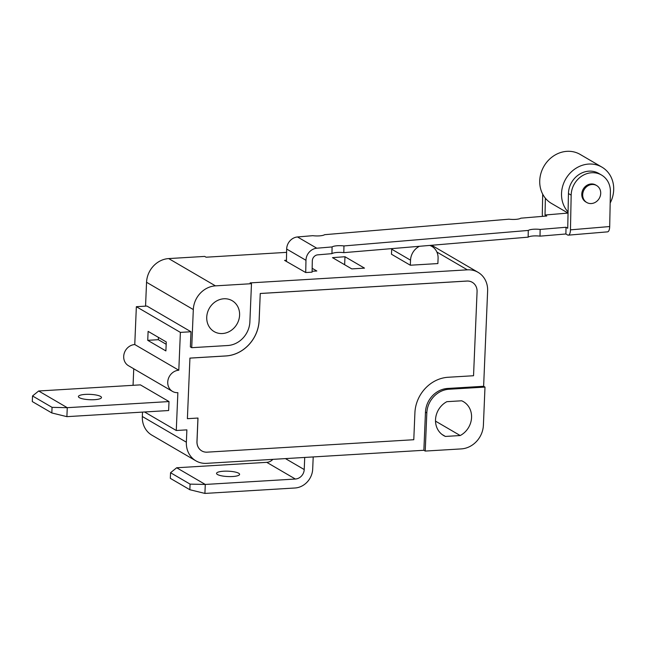 <?xml version="1.0" encoding="UTF-8"?>
<svg xmlns="http://www.w3.org/2000/svg" width="646" height="646" viewBox="0 0 646 646"><rect width="100%" height="100%" fill="white"/><g stroke="black" fill="none" stroke-linecap="round" stroke-linejoin="round"><path stroke-width="0.97" d="M331.947 253.652L332.084 246.934A8.656 2.091 -178.8 0 1 343.947 245.94L343.809 252.651A8.656 2.091 1.2 0 0 331.947 253.652L317.727 254.847A5.766 5.136 120.3 0 0 312.309 260.887L312.083 272.16L305.72 272.539L305.97 260.306A11.539 10.271 -59.7 0 1 316.806 248.217L297.507 236.961A11.539 10.271 120.3 0 0 286.671 249.049L305.97 260.306M332.084 246.934L316.806 248.217M305.72 272.539L284.571 260.378L286.444 260.265M286.42 261.452L286.671 249.049M568.31 235.152L607.555 231.857A6.92 2.673 -94.8 0 0 609.695 226.544L570.458 229.847A6.92 2.673 85.2 0 1 568.31 235.152A6.92 2.673 85.2 0 1 567.6 234.974L565.896 233.981L566.033 227.263L540.145 229.435L540.008 236.153L565.896 233.981M540.008 236.153A8.656 2.091 1.2 0 0 528.145 237.155L528.283 230.436A8.656 2.091 -178.8 0 1 540.145 229.435M343.809 252.651L528.145 237.155M570.458 229.847L571.169 195.14A21.35 19 -59.7 0 1 581.65 176.172A21.35 19 -59.7 0 1 601.547 175.05A21.35 19 -59.7 0 1 610.405 191.838L609.695 226.544M601.547 175.05L598.818 173.459A21.35 19 120.3 0 0 578.921 174.59A21.35 19 120.3 0 0 568.448 193.55L567.737 228.256L566.033 227.263M542.495 216.362A6.92 2.673 85.2 0 1 542.309 213.422L542.705 194.147M297.507 236.961L312.793 235.677A8.656 2.091 -178.8 0 0 324.647 234.684L508.991 219.18A8.656 2.091 -178.8 0 0 520.846 218.178L546.734 216.006L545.03 215.013L545.377 198.193M568.068 211.936A28.384 25.267 -59.7 0 1 567.874 175.76A28.384 25.267 -59.7 0 1 601.91 167.12L580.124 154.402A28.384 25.267 120.3 0 0 543.989 166.192A28.384 25.267 120.3 0 0 551.514 203.442L568.044 213.083M601.91 167.12A28.384 25.267 -59.7 0 1 613.7 189.439A28.384 25.267 -59.7 0 1 610.179 203.022M582.684 194.777A9.811 8.729 -59.7 0 1 587.497 186.064A9.811 8.729 -59.7 0 1 596.638 185.547A9.811 8.729 -59.7 0 1 599.238 198.419A9.811 8.729 -59.7 0 1 586.754 202.489A9.811 8.729 -59.7 0 1 582.684 194.777M586.754 202.489L585.849 201.964A9.811 8.729 -59.7 0 1 581.771 194.244A9.811 8.729 -59.7 0 1 586.592 185.531A9.811 8.729 -59.7 0 1 595.733 185.014L596.638 185.547M528.283 230.436L343.947 245.94M545.03 215.013L568.036 213.075M312.155 268.284L316.815 270.997L312.099 271.28M429.752 245.423A15.003 13.356 -59.7 0 1 431.867 246.392A15.003 13.356 -59.7 0 1 438.085 258.521L437.875 263.568L410.315 265.223L410.533 260.185A15.003 13.356 -59.7 0 1 419.415 246.296M391.718 248.621A15.003 13.356 120.3 0 0 391.686 249.186L410.533 260.185M410.315 265.223L391.476 254.233L391.686 249.186M38.663 390.991L67.265 407.683L52.06 407.351L32.534 395.958L38.663 390.991L140.4 384.871L169.002 401.562L168.63 410.533L66.893 416.654L67.265 407.683L169.002 401.562M100.542 396.402A11.539 2.681 2.4 0 0 87.678 394.318A11.539 2.681 2.4 0 0 78.416 396.555A11.539 2.681 2.4 0 0 89.826 399.721A11.539 2.681 2.4 0 0 101.47 397.524A11.539 2.681 2.4 0 0 100.542 396.402M32.534 395.958L32.3 401.57L51.825 412.955L66.893 416.654M51.825 412.955L52.06 407.351M133.746 368.793L133.06 385.315M423.865 450.278L425.464 412.156A23.078 20.543 -59.7 0 1 447.597 388.456L483.628 386.284L484.993 387.083L448.954 389.247A23.078 20.543 120.3 0 0 426.82 412.947L425.221 451.07L423.865 450.278L206.615 463.343A23.078 20.543 -59.7 0 1 195.924 460.856A23.078 20.543 -59.7 0 1 186.363 442.195L186.88 429.865L176.277 430.502L144.534 411.978M313.205 456.932L312.696 469.036A18.459 16.433 -59.7 0 1 294.988 487.996L204.911 493.423L205.283 484.452L295.367 479.033A9.23 8.22 120.3 0 0 304.218 469.553L304.726 457.441M272.862 459.363A9.23 8.22 -59.7 0 1 266.758 462.342L176.681 467.761L205.283 484.452L190.077 484.12L170.552 472.727L176.681 467.761M217.476 474.511A11.539 2.681 -177.6 0 1 216.547 473.389A11.539 2.681 -177.6 0 1 228.191 471.192A11.539 2.681 -177.6 0 1 239.601 474.358A11.539 2.681 -177.6 0 1 230.339 476.595A11.539 2.681 -177.6 0 1 217.476 474.511M170.552 472.727L170.318 478.339L189.843 489.725L204.911 493.423M190.077 484.12L189.843 489.725M344.98 256.737L364.497 268.13L351.779 268.897L332.488 257.641L344.98 256.737L344.641 264.731M260.29 293.502L466.945 281.067A11.539 10.271 -59.7 0 1 472.283 282.318A11.539 10.271 -59.7 0 1 477.071 291.645L473.542 375.738L448.114 377.264A34.618 30.814 120.3 0 0 414.91 412.818L413.779 439.724L207.132 452.16A11.539 10.271 -59.7 0 1 201.786 450.916A11.539 10.271 -59.7 0 1 197.006 441.581L197.991 418.043L187.388 418.681L189.932 358.126L225.963 355.962A34.618 30.814 120.3 0 0 259.159 320.408L260.249 293.478L466.897 281.042A11.539 10.271 -59.7 0 1 472.242 282.286A11.539 10.271 -59.7 0 1 472.266 282.302L472.242 282.286M201.762 450.9A11.539 10.271 -59.7 0 1 201.738 450.884A11.539 10.271 -59.7 0 1 196.957 441.557L197.942 418.043M189.932 358.126L187.388 418.681M189.884 358.102L225.914 355.938A34.618 30.814 120.3 0 0 259.119 320.384L260.249 293.478M147.732 340.329L148.112 331.366L166.272 341.96L165.893 350.923L147.732 340.329L158.327 339.691L166.175 344.27M158.423 337.382L158.327 339.691M191.717 347.685L227.747 345.521A23.078 20.543 120.3 0 0 249.881 321.821L251.48 283.699L215.449 285.863A23.078 20.543 120.3 0 0 193.316 309.563L191.717 347.685L190.352 346.894L190.99 331.753L146.949 306.059L136.354 306.697L134.764 344.544A11.539 10.271 120.3 0 0 124.202 353.402A11.539 10.271 120.3 0 0 128.481 365.717L172.522 391.411A11.539 10.271 -59.7 0 1 168.243 379.089A11.539 10.271 -59.7 0 1 178.805 370.231L134.764 344.544M286.606 252.36L206.074 257.205L204.717 256.414L168.687 258.578A23.078 20.543 120.3 0 0 146.553 282.278L145.552 306.147M251.48 283.699L250.115 282.9L467.365 269.834A23.078 20.543 -59.7 0 1 478.056 272.321L434.015 246.627A23.078 20.543 120.3 0 0 431.229 245.302M178.805 370.231L180.387 332.391L136.354 306.697M180.387 332.391L190.99 331.753M176.277 430.502L177.868 392.655A11.539 10.271 -59.7 0 1 172.522 391.411M142.508 412.1L142.322 416.5A23.078 20.543 120.3 0 0 151.883 435.162L195.924 460.856M461.672 400.786A19.614 17.458 -59.7 0 1 463.424 401.667A19.614 17.458 -59.7 0 1 471.483 418.6A19.614 17.458 -59.7 0 1 460.21 435.541L445.417 436.438A19.614 17.458 -59.7 0 1 443.657 435.549A19.614 17.458 -59.7 0 1 435.598 418.616A19.614 17.458 -59.7 0 1 446.87 401.675L461.672 400.786M435.517 421.135L460.21 435.541M442.025 434.459L445.417 436.438M239.593 315.167A17.886 15.924 -59.7 0 1 230.654 330.768A17.886 15.924 -59.7 0 1 214.149 331.6A17.886 15.924 -59.7 0 1 209.409 308.134A17.886 15.924 -59.7 0 1 232.18 300.705A17.886 15.924 -59.7 0 1 239.593 315.167M478.056 272.321A23.078 20.543 -59.7 0 1 487.625 290.983L483.628 386.284M425.221 451.07L461.26 448.905A23.078 20.543 120.3 0 0 483.394 425.205L484.993 387.083M568.448 193.55L571.169 195.14M266.758 462.342L295.367 479.033M304.218 469.553L285.451 458.603M193.316 309.563L146.553 282.278M215.449 285.863L168.687 258.578M186.363 442.195L142.322 416.5M426.82 412.947L425.464 412.156M448.954 389.247L447.597 388.456M467.365 269.834L436.882 252.045M430.147 245.391L431.867 246.392"/></g></svg>
